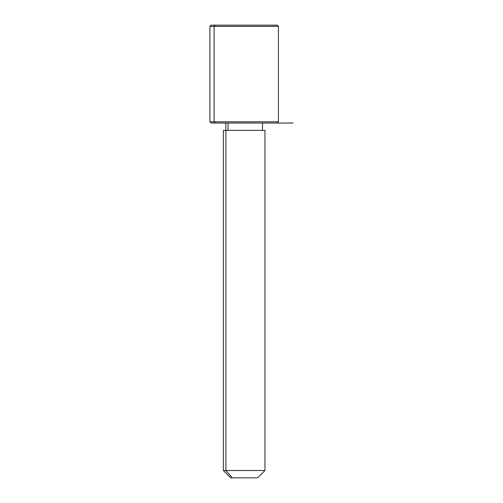 <?xml version="1.0" encoding="UTF-8"?>
<svg xmlns="http://www.w3.org/2000/svg" width="503" height="503" viewBox="0 0 503 503"><rect width="100%" height="100%" fill="white"/><g stroke="black" fill="none" stroke-linecap="round" stroke-linejoin="round"><path stroke-width="0.75" d="M228.054 130.371L228.054 123.034L228.054 130.371M232.348 477.85L257.618 477.85L264.962 470.506L225.904 470.506L225.904 130.371L264.962 130.371L264.962 470.506L223.357 470.506L225.904 470.506L232.348 477.85L225.904 470.506L225.904 130.371L223.357 130.371L223.357 470.506L230.701 477.85L255.97 477.85M262.509 123.034L262.509 130.371L225.904 130.371M273.148 25.15L215.171 25.15L277.191 25.15L278.417 26.376L209.902 26.376L214.096 26.376L214.096 121.808L214.096 26.376L278.417 26.376L278.417 121.808L209.902 121.808L214.096 121.808L215.171 123.034L214.096 121.808L278.417 121.808L277.191 123.034L215.171 123.034L273.148 123.034M215.171 123.034L211.122 123.034L209.902 121.808L209.902 26.376L211.122 25.15L215.171 25.15L214.096 26.376L215.171 25.15M244.156 123.034L293.098 123.034M225.809 130.371L225.809 123.034"/></g></svg>
